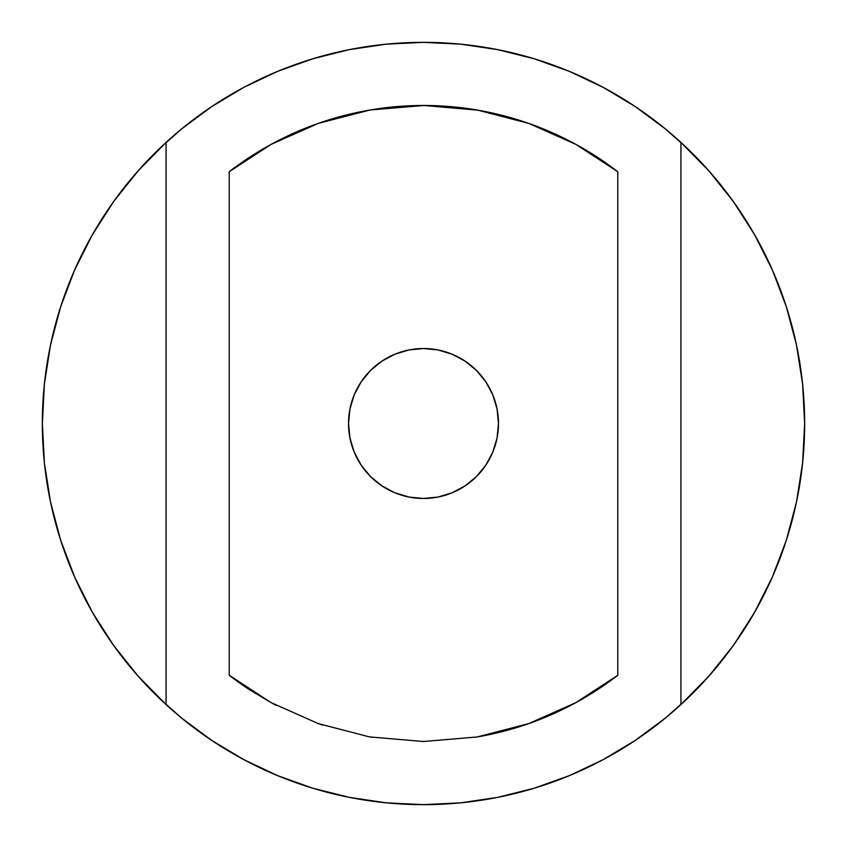 <?xml version="1.0" encoding="UTF-8"?>
<svg xmlns="http://www.w3.org/2000/svg" width="847" height="847" viewBox="0 0 847 847"><rect width="100%" height="100%" fill="white"/><g stroke="black" fill="none" stroke-linecap="round" stroke-linejoin="round"><path stroke-width="1.27" d="M477.157 736.964L423.5 741.517L477.157 736.964L528.676 723.624L575.844 702.65L617.781 675.271L597.506 689.691L575.844 702.65L528.676 723.624L477.157 736.964A318.017 318.017 0 0 0 617.654 675.377M686.737 147.854L665.297 128.871L635.261 106.584L603.17 87.357L569.364 71.36L534.139 58.761L497.856 49.677L460.863 44.182L423.5 42.35C447.047 42.35 470.466 44.52 493.748 48.882C516.765 53.181 539.38 59.639 561.593 68.247C583.276 76.643 604.313 87.156 624.705 99.787C644.323 111.92 663.063 126.129 680.924 142.412L708.621 170.554L733.269 201.417C748.917 223.364 761.951 246.202 772.348 269.939C783.083 294.417 791.13 319.457 796.487 345.036C801.929 371.007 804.65 397.158 804.65 423.5C804.65 449.842 801.929 475.993 796.487 501.964C791.13 527.543 783.083 552.583 772.348 577.061C761.951 600.798 748.917 623.636 733.269 645.583L708.621 676.446L680.924 704.588A381.15 381.15 0 0 0 733.333 645.488M493.992 798.075A381.15 381.15 0 0 0 680.819 704.683M754.518 612.455A381.15 381.15 0 0 0 754.518 234.545M733.333 201.512A381.15 381.15 0 0 0 680.924 142.412L680.924 704.588C663.063 720.871 644.323 735.08 624.705 747.213C604.313 759.844 583.276 770.357 561.593 778.753C539.38 787.361 516.765 793.819 493.748 798.118C470.466 802.48 447.047 804.65 423.5 804.65L460.863 802.818L497.856 797.323L534.139 788.239L569.364 775.64L603.17 759.643L635.261 740.416L665.297 718.129L686.737 699.146M680.819 142.317A381.15 381.15 0 0 0 493.748 48.882C516.765 53.181 539.38 59.639 561.593 68.247C583.276 76.643 604.313 87.156 624.705 99.787C644.323 111.92 663.063 126.129 680.924 142.412L708.621 170.554L733.269 201.417L754.582 234.672L772.348 269.939L786.365 306.868L796.487 345.036L802.607 384.062L804.65 423.5L802.607 462.938L796.487 501.964L786.365 540.132L772.348 577.061L754.582 612.328L733.269 645.583L708.621 676.446L680.924 704.588C663.063 720.871 644.323 735.08 624.705 747.213C604.313 759.844 583.276 770.357 561.593 778.753C539.38 787.361 516.765 793.819 493.748 798.118C470.466 802.469 447.047 804.65 423.5 804.65C399.953 804.65 376.534 802.469 353.252 798.118C330.235 793.819 307.62 787.361 285.407 778.753C263.724 770.357 242.687 759.844 222.295 747.213C202.677 735.08 183.937 720.871 166.076 704.588L166.076 142.412C183.937 126.129 202.677 111.92 222.295 99.787C242.687 87.156 263.724 76.643 285.407 68.247C307.62 59.639 330.235 53.181 353.252 48.882C376.534 44.531 399.953 42.35 423.5 42.35L386.137 44.182L349.144 49.677L312.861 58.761L277.636 71.36L243.83 87.357L211.739 106.584L181.703 128.871L160.263 147.854M423.5 498.47A74.97 74.97 0 0 1 348.53 423.5A74.97 74.97 0 0 1 423.5 348.53A74.97 74.97 0 0 1 498.47 423.5A74.97 74.97 0 0 1 423.5 498.47L408.879 497.03L394.808 492.763L381.849 485.829L370.488 476.512L361.171 465.151L354.237 452.192L349.97 438.121L348.53 423.5L349.97 408.879L354.237 394.808L361.171 381.849L370.488 370.488L381.849 361.171L394.808 354.237L408.879 349.97L423.5 348.53L438.121 349.97L452.192 354.237L465.151 361.171L476.512 370.488L485.829 381.849L492.763 394.808L497.03 408.879L498.47 423.5L497.03 438.121L492.763 452.192L485.829 465.151L476.512 476.512L465.151 485.829L452.192 492.763L438.121 497.03L423.5 498.47L438.121 497.03M701.464 684.291L713.227 671.163M726.44 654.805L736.71 640.692M748.346 622.873L757.049 607.945M766.948 588.792L773.957 573.345M782.056 552.773L787.287 537.231M793.523 514.912L796.9 499.963M801.209 474.616L802.712 461.911M802.712 385.089L801.209 372.384M796.9 347.037L793.523 332.088M787.287 309.769L782.056 294.227M773.957 273.655L766.948 258.208M757.049 239.055L748.346 224.127M736.71 206.308L726.44 192.195M713.227 175.837L701.464 162.709M145.536 162.709L133.773 175.837M120.56 192.195L110.29 206.308M98.654 224.127L89.951 239.055M80.052 258.208L73.043 273.655M64.944 294.227L59.714 309.769M53.477 332.088L50.1 347.037M45.791 372.384L44.288 385.089M44.288 461.911L45.791 474.616M50.1 499.963L53.477 514.912M59.714 537.231L64.944 552.773M73.043 573.345L80.052 588.792M89.951 607.945L98.654 622.873M110.29 640.692L120.56 654.805M133.773 671.163L145.536 684.291M160.263 699.146L181.703 718.129L211.739 740.416L243.83 759.643L277.636 775.64L312.861 788.239L349.144 797.323L386.137 802.818L423.5 804.65C399.953 804.65 376.534 802.48 353.252 798.118C330.235 793.819 307.62 787.361 285.407 778.753C263.724 770.357 242.687 759.844 222.295 747.213C202.677 735.08 183.937 720.871 166.076 704.588L138.379 676.446L113.731 645.583C98.083 623.636 85.049 600.798 74.652 577.061C63.917 552.583 55.87 527.543 50.513 501.964C45.071 475.993 42.35 449.842 42.35 423.5C42.35 397.158 45.071 371.007 50.513 345.036C55.87 319.457 63.917 294.417 74.652 269.939C85.049 246.202 98.083 223.364 113.731 201.417L138.379 170.554L166.076 142.412A381.15 381.15 0 0 0 113.667 201.512M113.667 645.488A381.15 381.15 0 0 0 166.076 704.588L138.379 676.446L113.731 645.583L92.418 612.328L74.652 577.061L60.635 540.132L50.513 501.964L44.393 462.938L42.35 423.5L44.393 384.062L50.513 345.036L60.635 306.868L74.652 269.939L92.418 234.672L113.731 201.417L138.379 170.554L166.076 142.412C183.937 126.129 202.677 111.92 222.295 99.787C242.687 87.156 263.724 76.643 285.407 68.247C307.62 59.639 330.235 53.181 353.252 48.882C376.534 44.52 399.953 42.35 423.5 42.35C447.047 42.35 470.466 44.531 493.748 48.882M229.219 171.729L229.219 675.271L271.019 702.587L318.25 723.592L369.44 736.89L423.5 741.517L369.44 736.89L318.25 723.592L271.019 702.587L249.473 689.68L229.219 675.271L229.219 171.729L249.526 157.288L271.22 144.308L229.219 171.729M318.472 123.323L271.22 144.308L318.472 123.323L370.086 109.994L318.472 123.323M423.828 105.483L370.086 109.994L423.828 105.483L477.793 110.152L423.828 105.483M528.899 123.45L477.793 110.152L528.899 123.45L576.045 144.456L528.899 123.45M617.781 171.729L576.045 144.456L597.548 157.341L617.781 171.729L617.781 675.271L617.781 171.729M353.008 48.925A381.15 381.15 0 0 0 166.15 142.349M92.482 234.545A381.15 381.15 0 0 0 92.482 612.455M166.15 704.651A381.15 381.15 0 0 0 353.252 798.118M680.924 704.588L680.924 142.412M166.076 142.412L166.076 704.588M229.357 675.387A318.017 318.017 0 0 0 249.473 689.68M617.654 171.623A318.017 318.017 0 0 0 576.151 144.509M575.918 144.382A318.017 318.017 0 0 0 370.467 109.93M369.811 110.046A318.017 318.017 0 0 0 271.453 144.181M271.04 144.414A318.017 318.017 0 0 0 229.357 171.613M574.785 143.768L570.698 141.597M526.993 122.794L524.092 121.809M476.025 109.845L474.659 109.623M371.78 109.718L371.208 109.814M322.728 121.873L320.102 122.762M275.963 141.777L272.321 143.715M272.226 703.243L276.238 705.371M320.06 724.227L320.865 724.503M321.108 724.587L322.813 725.159M371.018 737.155L372.225 737.356M475.04 737.313L475.845 737.186M524.187 725.159L525.881 724.587M526.135 724.503L526.919 724.238M571.058 705.212L574.711 703.275M497.03 408.879L498.47 423.5M349.97 438.121L348.53 423.5M408.879 349.97L423.5 348.53"/></g></svg>
